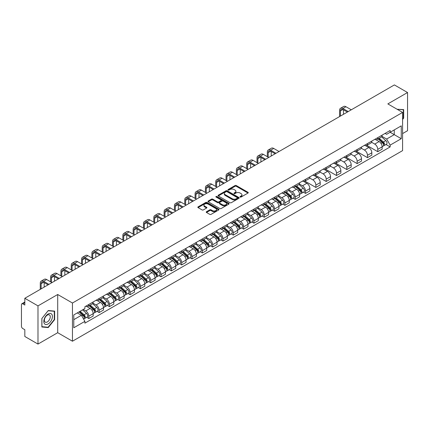 <?xml version="1.0" encoding="UTF-8"?>
<svg xmlns="http://www.w3.org/2000/svg" width="429" height="429" viewBox="0 0 429 429"><rect width="100%" height="100%" fill="white"/><g stroke="black" fill="none" stroke-linecap="round" stroke-linejoin="round"><path stroke-width="0.64" d="M240.186 197.034A0.643 0.37 0 0 0 241.098 197.034L248 193.05A0.917 0.531 0 0 0 248.268 192.68A0.917 0.531 0 0 0 248 192.305L236.309 185.553A0.917 0.531 0 0 0 235.012 185.553L228.11 189.538A0.643 0.37 0 0 0 227.922 189.8A0.643 0.37 0 0 0 228.11 190.063A0.643 0.37 0 0 0 229.016 190.063L229.912 189.548A2.939 1.695 0 0 1 234.068 189.548L235.044 190.111A2.939 1.695 0 0 1 235.902 191.307A2.939 1.695 0 0 1 235.044 192.508L234.148 193.023A0.643 0.37 0 0 0 233.961 193.286A0.643 0.37 0 0 0 234.148 193.549A0.643 0.37 0 0 0 235.06 193.549L235.95 193.034A2.939 1.695 0 0 1 240.106 193.034L241.082 193.597A2.939 1.695 0 0 1 241.94 194.798A2.939 1.695 0 0 1 241.082 195.994L240.186 196.509A0.643 0.37 0 0 0 239.999 196.772A0.643 0.37 0 0 0 240.186 197.034L240.186 196.509M206.499 211.722A0.917 0.531 0 0 0 206.231 212.098A0.917 0.531 0 0 0 206.499 212.473L209.781 214.366A0.917 0.531 0 0 0 211.079 214.366L218.742 209.942A0.917 0.531 0 0 0 219.01 209.567A0.917 0.531 0 0 0 218.742 209.191L207.051 202.445A0.917 0.531 0 0 0 205.754 202.445L198.091 206.869A0.917 0.531 0 0 0 197.823 207.245A0.917 0.531 0 0 0 198.091 207.62L202.054 209.904A0.917 0.531 0 0 0 203.351 209.904L206.633 208.011A0.917 0.531 0 0 0 206.901 207.636A0.917 0.531 0 0 0 206.633 207.261L204.665 206.129A2.456 1.416 0 0 1 203.947 205.126A2.456 1.416 0 0 1 205.464 203.813A2.456 1.416 0 0 1 208.14 204.124L215.835 208.564A2.456 1.416 0 0 1 216.554 209.567A2.456 1.416 0 0 1 215.042 210.88A2.456 1.416 0 0 1 212.36 210.569L211.079 209.829A0.917 0.531 0 0 0 209.781 209.829L206.499 211.722L206.499 212.473M72.458 303.019L57.706 294.503L37.988 305.882L24.823 298.284L394.385 84.921L407.55 92.519L387.837 103.904L402.59 112.419L72.458 303.019L72.458 341.216L402.59 150.617L402.59 112.419M229.976 202.708A0.917 0.531 0 0 0 231.274 202.708L238.937 198.284A0.917 0.531 0 0 0 239.205 197.908A0.917 0.531 0 0 0 238.937 197.533L227.247 190.782A0.917 0.531 0 0 0 225.949 190.782L218.286 195.206A0.917 0.531 0 0 0 218.018 195.581A0.917 0.531 0 0 0 218.286 195.956L229.976 202.708M216.302 197.174A0.643 0.37 0 0 1 216.956 197.265L216.956 196.503L228.839 203.362A0.917 0.531 0 0 1 229.107 203.737A0.917 0.531 0 0 1 228.839 204.113L221.176 208.537A0.917 0.531 0 0 1 219.879 208.537L208.188 201.786L211.47 199.909L211.47 199.147L208.188 201.04A0.917 0.531 0 0 0 207.92 201.416A0.917 0.531 0 0 0 208.188 201.786L208.188 201.04M211.47 199.909A0.917 0.531 0 0 1 212.768 199.909L212.768 199.147A0.917 0.531 0 0 0 211.47 199.147M212.768 199.147L217.508 201.882A0.917 0.531 0 0 0 218.806 201.882L220.983 200.627A0.917 0.531 0 0 0 221.251 200.252A0.917 0.531 0 0 0 220.983 199.876L216.044 197.029A0.643 0.37 0 0 1 215.857 196.766A0.643 0.37 0 0 1 216.254 196.423A0.643 0.37 0 0 1 216.956 196.503M37.988 305.882L37.988 344.079L24.823 336.481L24.823 329.719L22.775 328.534A1.872 1.078 -120 0 1 21.45 326.244L21.45 304.622A1.872 1.078 -120 0 1 21.836 303.77L24.823 302.043M402.59 133.58L407.55 130.716L407.55 92.519M37.988 344.079L57.706 332.7L72.458 341.216M24.823 298.284L24.823 305.046L22.775 303.861A1.872 1.078 -120 0 0 21.836 303.77M377.777 137.629A4.306 2.483 60 0 1 376.887 139.564L381.252 137.039A4.306 2.483 -120 0 0 382.142 135.108M371.584 142.267L374.737 144.085A4.306 2.483 60 0 1 377.777 149.356L382.148 146.836A4.306 2.483 -120 0 0 379.102 141.565L375.976 139.757M382.148 146.836L382.148 149.163L377.777 151.689L366.833 145.367M376.887 139.564A4.306 2.483 60 0 1 374.769 139.366M377.777 149.356L377.777 151.689M367.46 143.586A4.306 2.483 60 0 1 366.564 145.522L370.935 143.002A4.306 2.483 -120 0 0 371.825 141.066M356.51 151.324L367.46 157.647L371.825 155.126L371.825 152.794A4.306 2.483 -120 0 0 368.779 147.522L365.658 145.721M366.564 145.522A4.306 2.483 60 0 1 364.446 145.329M361.261 148.225L364.414 150.043A4.306 2.483 60 0 1 367.46 155.314L367.46 157.647M357.137 149.549A4.306 2.483 60 0 1 356.247 151.48L360.612 148.96A4.306 2.483 -120 0 0 361.502 147.029M346.192 157.282L357.137 163.605L361.502 161.084L361.502 158.751A4.306 2.483 -120 0 0 358.462 153.48L355.335 151.678M356.247 151.48A4.306 2.483 60 0 1 354.129 151.287M350.938 154.183L354.097 156A4.306 2.483 60 0 1 357.137 161.272L357.137 163.605M346.814 155.507A4.306 2.483 60 0 1 345.924 157.438L350.289 154.917A4.306 2.483 -120 0 0 351.185 152.987M335.869 163.245L346.814 169.562L351.185 167.042L351.185 164.709A4.306 2.483 -120 0 0 348.139 159.438L345.013 157.636M345.924 157.438A4.306 2.483 60 0 1 343.806 157.245M340.621 160.14L343.774 161.964A4.306 2.483 60 0 1 346.814 167.235L346.814 169.562M336.497 161.465A4.306 2.483 60 0 1 335.607 163.395L339.972 160.875A4.306 2.483 -120 0 0 340.862 158.944M325.552 169.203L336.497 175.52L340.862 173L340.862 170.672A4.306 2.483 -120 0 0 337.821 165.401L334.695 163.594M335.607 163.395A4.306 2.483 60 0 1 333.489 163.202M330.298 166.098L333.451 167.921A4.306 2.483 60 0 1 336.497 173.193L336.497 175.52M326.174 167.423A4.306 2.483 60 0 1 325.284 169.353L329.649 166.833A4.306 2.483 -120 0 0 330.539 164.902M315.229 175.161L326.174 181.478L330.539 178.957L330.539 176.63A4.306 2.483 -120 0 0 327.499 171.359L324.372 169.552M325.284 169.353A4.306 2.483 60 0 1 323.166 169.16M319.98 172.056L323.134 173.879A4.306 2.483 60 0 1 326.174 179.15L326.174 181.478M315.857 173.38A4.306 2.483 60 0 1 314.961 175.316L319.332 172.79A4.306 2.483 -120 0 0 320.222 170.86M304.906 181.118L315.857 187.435L320.222 184.915L320.222 182.588A4.306 2.483 -120 0 0 317.176 177.316L314.055 175.509M314.961 175.316A4.306 2.483 60 0 1 312.843 175.118M309.658 178.019L312.811 179.837A4.306 2.483 60 0 1 315.857 185.108L315.857 187.435M305.534 179.338A4.306 2.483 60 0 1 304.644 181.274L309.009 178.754A4.306 2.483 -120 0 0 309.899 176.818M303.442 192.187L305.534 193.399L309.899 190.878L309.899 188.546A4.306 2.483 -120 0 0 306.858 183.274L303.732 181.472M304.644 181.274A4.306 2.483 60 0 1 302.525 181.076M299.335 183.977L302.488 185.795A4.306 2.483 60 0 1 305.534 191.066L305.534 193.399M295.211 185.301A4.306 2.483 60 0 1 294.321 187.232L298.686 184.711A4.306 2.483 -120 0 0 299.581 182.775M293.12 198.144L295.211 199.356L299.581 196.836L299.581 194.503A4.306 2.483 -120 0 0 296.536 189.232L293.409 187.43M294.321 187.232A4.306 2.483 60 0 1 292.203 187.039M289.017 189.934L292.17 191.752A4.306 2.483 60 0 1 295.211 197.024L295.211 199.356M284.894 191.259A4.306 2.483 60 0 1 284.003 193.189L288.368 190.669A4.306 2.483 -120 0 0 289.259 188.739M282.797 204.107L284.894 205.314L289.259 202.794L289.259 200.461A4.306 2.483 -120 0 0 286.218 195.19L283.092 193.388M284.003 193.189A4.306 2.483 60 0 1 281.88 192.996M278.694 195.892L281.848 197.715A4.306 2.483 60 0 1 284.894 202.981L284.894 205.314M274.571 197.217A4.306 2.483 60 0 1 273.681 199.147L278.046 196.627A4.306 2.483 -120 0 0 278.936 194.696M272.479 210.065L274.571 211.272L278.936 208.751L278.936 206.424A4.306 2.483 -120 0 0 275.895 201.153L272.769 199.346M273.681 199.147A4.306 2.483 60 0 1 271.562 198.954M268.377 201.85L271.53 203.673A4.306 2.483 60 0 1 274.571 208.944L274.571 211.272M264.253 203.174A4.306 2.483 60 0 1 263.358 205.105L267.728 202.585A4.306 2.483 -120 0 0 268.618 200.654M262.157 216.023L264.253 217.23L268.618 214.709L268.618 212.382A4.306 2.483 -120 0 0 265.572 207.11L262.451 205.303M263.358 205.105A4.306 2.483 60 0 1 261.24 204.912M258.054 207.808L261.207 209.631A4.306 2.483 60 0 1 264.253 214.902L264.253 217.23M253.93 209.132A4.306 2.483 60 0 1 253.04 211.068L257.405 208.542A4.306 2.483 -120 0 0 258.296 206.612M251.839 221.981L253.93 223.187L258.296 220.667L258.296 218.34A4.306 2.483 -120 0 0 255.255 213.068L252.129 211.261M253.04 211.068A4.306 2.483 60 0 1 250.922 210.87M247.731 213.765L250.885 215.589A4.306 2.483 60 0 1 253.93 220.86L253.93 223.187M243.608 215.09A4.306 2.483 60 0 1 242.717 217.026L247.083 214.505A4.306 2.483 -120 0 0 247.978 212.569M241.516 227.938L243.608 229.15L247.978 226.63L247.978 224.297A4.306 2.483 -120 0 0 244.932 219.026L241.806 217.224M242.717 217.026A4.306 2.483 60 0 1 240.599 216.827M237.414 219.728L240.567 221.546A4.306 2.483 60 0 1 243.608 226.818L243.608 229.15M233.29 221.053A4.306 2.483 60 0 1 232.4 222.983L236.765 220.463A4.306 2.483 -120 0 0 237.655 218.527M231.193 233.896L233.29 235.108L237.655 232.588L237.655 230.255A4.306 2.483 -120 0 0 234.615 224.984L231.488 223.182M232.4 222.983A4.306 2.483 60 0 1 230.276 222.79M227.091 225.686L230.244 227.504A4.306 2.483 60 0 1 233.29 232.775L233.29 235.108M222.967 227.011A4.306 2.483 60 0 1 222.077 228.941L226.442 226.421A4.306 2.483 -120 0 0 227.332 224.49M220.876 239.859L222.967 241.066L227.332 238.545L227.332 236.213A4.306 2.483 -120 0 0 224.292 230.941L221.166 229.14M222.077 228.941A4.306 2.483 60 0 1 219.959 228.748M216.774 231.644L219.927 233.462A4.306 2.483 60 0 1 222.967 238.733L222.967 241.066M212.65 232.968A4.306 2.483 60 0 1 211.754 234.899L216.125 232.379A4.306 2.483 -120 0 0 217.015 230.448M210.553 245.817L212.65 247.024L217.015 244.503L217.015 242.176A4.306 2.483 -120 0 0 213.969 236.905L210.843 235.097M211.754 234.899A4.306 2.483 60 0 1 209.636 234.706M206.451 237.602L209.604 239.425A4.306 2.483 60 0 1 212.65 244.696L212.65 247.024M202.327 238.926A4.306 2.483 60 0 1 201.437 240.857L205.802 238.336A4.306 2.483 -120 0 0 206.692 236.406M200.236 251.775L202.327 252.981L206.692 250.461L206.692 248.134A4.306 2.483 -120 0 0 203.652 242.862L200.525 241.055M201.437 240.857A4.306 2.483 60 0 1 199.319 240.664M196.128 243.559L199.281 245.383A4.306 2.483 60 0 1 202.327 250.654L202.327 252.981M192.004 244.884A4.306 2.483 60 0 1 191.114 246.814L195.479 244.294A4.306 2.483 -120 0 0 196.375 242.364M189.913 257.732L192.004 258.939L196.375 256.419L196.375 254.091A4.306 2.483 -120 0 0 193.329 248.82L190.203 247.013M191.114 246.814A4.306 2.483 60 0 1 188.996 246.621M185.811 249.517L188.964 251.34A4.306 2.483 60 0 1 192.004 256.612L192.004 258.939M181.687 250.842A4.306 2.483 60 0 1 180.797 252.778L185.162 250.257A4.306 2.483 -120 0 0 186.052 248.321M179.59 263.69L181.687 264.902L186.052 262.376L186.052 260.049A4.306 2.483 -120 0 0 183.006 254.778L179.885 252.976M180.797 252.778A4.306 2.483 60 0 1 178.673 252.579M175.488 255.48L178.641 257.298A4.306 2.483 60 0 1 181.687 262.569L181.687 264.902M171.364 256.805A4.306 2.483 60 0 1 170.474 258.735L174.839 256.215A4.306 2.483 -120 0 0 175.729 254.279M169.273 269.648L171.364 270.86L175.729 268.339L175.729 266.007A4.306 2.483 -120 0 0 172.689 260.735L169.562 258.934M170.474 258.735A4.306 2.483 60 0 1 168.356 258.542M165.17 261.438L168.324 263.256A4.306 2.483 60 0 1 171.364 268.527L171.364 270.86M161.041 262.762A4.306 2.483 60 0 1 160.151 264.693L164.522 262.173A4.306 2.483 -120 0 0 165.412 260.242M158.95 275.611L161.047 276.818L165.412 274.297L165.412 271.965A4.306 2.483 -120 0 0 162.366 266.693L159.239 264.891M160.151 264.693A4.306 2.483 60 0 1 158.033 264.5M154.848 267.396L158.001 269.214A4.306 2.483 60 0 1 161.047 274.485L161.047 276.818M150.724 268.72A4.306 2.483 60 0 1 149.834 270.651L154.199 268.13A4.306 2.483 -120 0 0 155.089 266.2M148.632 281.569L150.724 282.775L155.089 280.255L155.089 277.922A4.306 2.483 -120 0 0 152.048 272.656L148.922 270.849M149.834 270.651A4.306 2.483 60 0 1 147.715 270.458M144.525 273.353L147.678 275.177A4.306 2.483 60 0 1 150.724 280.448L150.724 282.775M140.401 274.678A4.306 2.483 60 0 1 139.511 276.608L143.876 274.088A4.306 2.483 -120 0 0 144.771 272.158M138.31 287.527L140.401 288.733L144.771 286.213L144.771 283.885A4.306 2.483 -120 0 0 141.726 278.614L138.599 276.807M139.511 276.608A4.306 2.483 60 0 1 137.393 276.415M134.207 279.311L137.36 281.134A4.306 2.483 60 0 1 140.401 286.406L140.401 288.733M130.084 280.636A4.306 2.483 60 0 1 129.188 282.566L133.558 280.046A4.306 2.483 -120 0 0 134.449 278.115M127.987 293.484L130.084 294.691L134.449 292.17L134.449 289.843A4.306 2.483 -120 0 0 131.403 284.572L128.282 282.765M129.188 282.566A4.306 2.483 60 0 1 127.07 282.373M123.884 285.269L127.038 287.092A4.306 2.483 60 0 1 130.084 292.364L130.084 294.691M119.761 286.593A4.306 2.483 60 0 1 118.871 288.529L123.236 286.009A4.306 2.483 -120 0 0 124.126 284.073M117.669 299.442L119.761 300.654L124.126 298.128L124.126 295.801A4.306 2.483 -120 0 0 121.085 290.53L117.959 288.728M118.871 288.529A4.306 2.483 60 0 1 116.752 288.331M113.562 291.232L116.72 293.05A4.306 2.483 60 0 1 119.761 298.321L119.761 300.654M109.438 292.551A4.306 2.483 60 0 1 108.548 294.487L112.918 291.967A4.306 2.483 -120 0 0 113.808 290.031M107.347 305.4L109.438 306.612L113.808 304.091L113.808 301.759A4.306 2.483 -120 0 0 110.762 296.487L107.636 294.685M108.548 294.487A4.306 2.483 60 0 1 106.43 294.294M103.244 297.19L106.397 299.008A4.306 2.483 60 0 1 109.438 304.279L109.438 306.612M99.12 298.514A4.306 2.483 60 0 1 98.23 300.445L102.595 297.924A4.306 2.483 -120 0 0 103.486 295.994M97.024 311.357L99.12 312.569L103.486 310.049L103.486 307.716A4.306 2.483 -120 0 0 100.445 302.445L97.319 300.643M98.23 300.445A4.306 2.483 60 0 1 96.112 300.252M92.921 303.147L96.075 304.965A4.306 2.483 60 0 1 99.12 310.237L99.12 312.569M88.798 304.472A4.306 2.483 60 0 1 87.907 306.403L92.273 303.882A4.306 2.483 -120 0 0 93.168 301.952M86.706 317.321L88.798 318.527L93.168 316.007L93.168 313.674A4.306 2.483 -120 0 0 90.122 308.403L86.996 306.601M87.907 306.403A4.306 2.483 60 0 1 85.789 306.209M83.242 309.475L85.757 310.928A4.306 2.483 60 0 1 88.798 316.2L88.798 318.527M385.092 133.408L386.642 134.309L401.265 125.863L394.251 129.912L394.251 134.652L386.642 139.044L381.901 136.304M73.783 319.675L81.392 315.283L84.894 321.353L73.783 327.772L73.783 314.934L84.894 308.521L84.894 306.724L390.149 130.486L390.149 132.282L401.265 138.701L390.149 145.115L386.642 139.044M401.265 125.863L401.265 138.701M84.894 321.353L84.894 323.15L390.149 146.911L390.149 145.115M402.59 119.466L403.678 118.109L403.678 109.599L397.109 109.256L403.351 109.765L403.351 118.013L402.59 118.962M57.706 294.503L57.706 332.7M41.86 327.005L48.246 327.574L54.628 319.632L54.628 311.122L48.246 310.548L41.86 318.49L41.86 327.005M81.392 315.283L77.29 312.913M386.003 144.519L390.149 146.911M403.351 117.916L403.678 118.109M47.571 327.188L48.246 327.574M54.295 319.439L54.628 319.632M240.444 197.126L241.082 196.761A2.939 1.695 0 0 0 241.94 195.56L241.94 194.798M235.902 191.307L235.902 192.074A2.939 1.695 0 0 1 235.044 193.275L234.406 193.64M248 192.305L248 193.05L236.309 186.32A0.917 0.531 0 0 0 235.012 186.32L228.367 190.154M238.937 197.533L238.937 198.284L227.247 191.548A0.917 0.531 0 0 0 225.949 191.548L218.302 195.967M237.312 198.171A0.643 0.37 0 0 0 237.505 197.908A0.643 0.37 0 0 0 237.312 197.646L227.054 191.72A0.643 0.37 0 0 0 226.147 191.72L225.204 192.267A2.939 1.695 0 0 0 224.34 193.463A2.939 1.695 0 0 0 225.204 194.664L232.218 198.713A2.939 1.695 0 0 0 236.374 198.713L237.312 198.171L237.312 198.933A0.643 0.37 0 0 0 237.505 198.67L237.505 197.908M224.34 193.463L224.34 194.23A2.939 1.695 0 0 0 225.204 195.431L225.204 194.664M237.312 198.933L236.374 199.48A2.939 1.695 0 0 1 232.218 199.48L225.204 195.431M212.768 199.909L217.508 202.644A0.917 0.531 0 0 0 218.806 202.644L220.983 201.389A0.917 0.531 0 0 0 221.251 201.013L221.251 200.252M216.956 197.265L228.829 204.118M222.426 204.724A2.456 1.416 0 0 0 225.107 205.03A2.456 1.416 0 0 0 226.619 203.721A2.456 1.416 0 0 0 225.901 202.719L223.193 201.153A0.917 0.531 0 0 0 221.89 201.153L219.718 202.408A0.917 0.531 0 0 0 219.45 202.783A0.917 0.531 0 0 0 219.718 203.158L222.426 204.724L222.426 205.486A2.456 1.416 0 0 0 225.107 205.791A2.456 1.416 0 0 0 226.619 204.483L226.619 203.721M219.45 202.783L219.45 203.544A0.917 0.531 0 0 0 219.718 203.92L219.718 203.158M222.426 205.486L219.718 203.92M216.554 209.567L216.554 210.333A2.456 1.416 0 0 1 215.042 211.642A2.456 1.416 0 0 1 212.36 211.336L211.079 210.596A0.917 0.531 0 0 0 209.781 210.596L206.515 212.478M203.947 205.126L203.947 205.888A2.456 1.416 0 0 0 204.665 206.891L204.665 206.129M206.617 208.017L204.665 206.891M218.742 209.191L218.742 209.942L207.051 203.207A0.917 0.531 0 0 0 205.754 203.207L198.101 207.625M378.078 138.873L382.282 142.626A2.338 1.351 60 0 1 383.017 146.246L382.142 146.75M378.19 138.975L380.169 140.117M378.501 138.631L383.183 142.803A1.121 0.649 60 0 1 383.531 144.541A1.121 0.649 60 0 1 383.429 144.584M379.204 138.224L383.408 141.978A2.338 1.351 60 0 1 384.143 145.597A2.338 1.351 60 0 1 383.435 145.672M381.547 136.819L385.789 140.605A2.338 1.351 60 0 1 386.524 144.219L384.143 145.597M340.433 116.066L340.433 110.913A3.507 2.027 60 0 1 341.157 109.304A3.507 2.027 60 0 1 342.916 109.481L347.377 112.06M351.281 109.803L345.956 106.73A4.724 2.73 -120 0 0 343.597 106.494L340.551 108.253A4.724 2.73 -120 0 0 339.575 110.414L339.575 116.565M348.241 111.561L342.916 108.489A4.724 2.73 -120 0 0 340.551 108.253M343.473 114.312L343.473 109.803M402.938 109.529L403.351 109.765M51.834 314.355A6.081 3.512 120 0 0 45.962 315.926A6.081 3.512 120 0 0 44.385 323.616A6.081 3.512 120 0 0 50.263 322.045A6.081 3.512 120 0 0 51.834 314.355M49.877 315.363A4.161 2.402 120 0 0 49.41 314.929A4.161 2.402 120 0 0 45.538 316.87A4.161 2.402 120 0 0 44.777 321.707A4.161 2.402 120 0 0 45.249 322.141A4.161 2.402 120 0 0 49.12 320.195A4.161 2.402 120 0 0 49.877 315.363M48.112 327.236L41.924 326.684L41.924 318.431L48.112 310.735L54.295 311.288L54.295 319.541L48.112 327.236M53.888 311.052L54.295 311.288M295.511 186.545L299.715 190.299A2.338 1.351 60 0 1 300.45 193.913L299.576 194.417M295.624 186.642L297.603 187.784M295.935 186.299L300.616 190.476A1.121 0.649 60 0 1 300.97 192.213A1.121 0.649 60 0 1 300.863 192.251M296.637 185.896L300.842 189.645A2.338 1.351 60 0 1 301.576 193.264A2.338 1.351 60 0 1 300.868 193.34M298.981 184.486L303.223 188.272A2.338 1.351 60 0 1 303.957 191.892L301.576 193.264M285.188 192.503L289.398 196.257A2.338 1.351 60 0 1 290.133 199.871L289.259 200.375M285.301 192.6L287.28 193.747M285.617 192.256L290.294 196.434A1.121 0.649 60 0 1 290.647 198.171A1.121 0.649 60 0 1 290.546 198.209M286.315 191.854L290.519 195.608A2.338 1.351 60 0 1 291.253 199.222A2.338 1.351 60 0 1 290.551 199.297M288.658 190.444L292.905 194.23A2.338 1.351 60 0 1 293.64 197.849L291.253 199.222M274.871 198.461L279.075 202.215A2.338 1.351 60 0 1 279.81 205.829L278.936 206.333M274.984 198.563L276.962 199.705M275.295 198.214L279.976 202.391A1.121 0.649 60 0 1 280.325 204.129A1.121 0.649 60 0 1 280.223 204.166M275.997 197.812L280.201 201.566A2.338 1.351 60 0 1 280.936 205.18A2.338 1.351 60 0 1 280.228 205.255M278.341 196.402L282.582 200.187A2.338 1.351 60 0 1 283.317 203.807L280.936 205.18M268.189 157.17L268.189 152.622A3.507 2.027 60 0 1 268.913 151.013A3.507 2.027 60 0 1 270.667 151.19L275.134 153.77M279.038 151.512L273.713 148.439A4.724 2.73 -120 0 0 271.348 148.203L268.307 149.962A4.724 2.73 -120 0 0 267.326 152.123L267.326 156.671M275.992 153.271L270.667 150.198A4.724 2.73 -120 0 0 268.307 149.962M271.23 156.022L271.23 151.512M257.867 163.127L257.867 158.58A3.507 2.027 60 0 1 258.596 156.976A3.507 2.027 60 0 1 260.349 157.148L264.811 159.727M268.715 157.475L263.39 154.397A4.724 2.73 -120 0 0 261.03 154.167L257.985 155.92A4.724 2.73 -120 0 0 257.009 158.087L257.009 162.629M265.674 159.229L260.349 156.156A4.724 2.73 -120 0 0 257.985 155.92M260.912 161.98L260.912 157.475M247.544 169.085L247.544 164.538A3.507 2.027 60 0 1 248.273 162.934A3.507 2.027 60 0 1 250.027 163.106L254.494 165.685M258.397 163.433L253.072 160.355A4.724 2.73 -120 0 0 250.708 160.124L247.667 161.878A4.724 2.73 -120 0 0 246.686 164.044L246.686 168.586M255.352 165.186L250.027 162.114A4.724 2.73 -120 0 0 247.667 161.878M250.59 167.937L250.59 163.433M237.226 175.043L237.226 170.495A3.507 2.027 60 0 1 237.95 168.892A3.507 2.027 60 0 1 239.704 169.064L244.171 171.643M248.075 169.391L242.75 166.318A4.724 2.73 -120 0 0 240.385 166.082L237.344 167.841A4.724 2.73 -120 0 0 236.363 170.002L236.363 174.549M245.034 171.15L239.704 168.071A4.724 2.73 -120 0 0 237.344 167.841M240.267 173.895L240.267 169.391M264.548 204.418L268.752 208.172A2.338 1.351 60 0 1 269.487 211.792L268.618 212.291M264.661 204.52L266.64 205.663M264.972 204.177L269.653 208.349A1.121 0.649 60 0 1 270.007 210.087A1.121 0.649 60 0 1 269.905 210.13M265.674 203.77L269.879 207.523A2.338 1.351 60 0 1 270.613 211.138A2.338 1.351 60 0 1 269.905 211.213M268.018 202.365L272.259 206.151A2.338 1.351 60 0 1 272.994 209.765L270.613 211.138M226.903 181L226.903 176.458A3.507 2.027 60 0 1 227.633 174.85A3.507 2.027 60 0 1 229.386 175.027L233.853 177.601M237.757 175.348L232.427 172.276A4.724 2.73 -120 0 0 230.067 172.04L227.021 173.799A4.724 2.73 -120 0 0 226.045 175.96L226.045 180.507M234.711 177.107L229.386 174.029A4.724 2.73 -120 0 0 227.021 173.799M229.949 179.858L229.949 175.348M254.231 210.376L258.435 214.13A2.338 1.351 60 0 1 259.17 217.75L258.296 218.254M254.338 210.478L256.322 211.62M254.654 210.135L259.331 214.307A1.121 0.649 60 0 1 259.684 216.044A1.121 0.649 60 0 1 259.583 216.087M255.352 209.727L259.561 213.481A2.338 1.351 60 0 1 260.296 217.101A2.338 1.351 60 0 1 259.588 217.176M257.7 208.322L261.942 212.108A2.338 1.351 60 0 1 262.677 215.723L260.296 217.101M216.586 186.958L216.586 182.416A3.507 2.027 60 0 1 217.31 180.807A3.507 2.027 60 0 1 219.063 180.984L223.53 183.558M227.434 181.306L222.109 178.233A4.724 2.73 -120 0 0 219.745 177.997L216.704 179.756A4.724 2.73 -120 0 0 215.723 181.917L215.723 186.465M224.388 183.065L219.063 179.992A4.724 2.73 -120 0 0 216.704 179.756M219.627 185.816L219.627 181.306M243.908 216.339L248.112 220.088A2.338 1.351 60 0 1 248.847 223.707L247.973 224.211M244.021 216.436L245.999 217.578M244.332 216.093L249.013 220.27A1.121 0.649 60 0 1 249.367 222.002A1.121 0.649 60 0 1 249.26 222.045M245.034 215.685L249.238 219.439A2.338 1.351 60 0 1 249.973 223.059A2.338 1.351 60 0 1 249.265 223.134M247.377 214.28L251.619 218.066A2.338 1.351 60 0 1 252.354 221.68L249.973 223.059M206.263 192.921L206.263 188.374A3.507 2.027 60 0 1 206.993 186.765A3.507 2.027 60 0 1 208.746 186.942L213.208 189.521M217.112 187.264L211.787 184.191A4.724 2.73 -120 0 0 209.427 183.955L206.381 185.714A4.724 2.73 -120 0 0 205.405 187.875L205.405 192.423M214.071 189.023L208.746 185.95A4.724 2.73 -120 0 0 206.381 185.714M209.309 191.774L209.309 187.264M233.585 222.297L237.795 226.051A2.338 1.351 60 0 1 238.529 229.665L237.655 230.169M233.698 222.394L235.677 223.536M234.014 222.05L238.69 226.228A1.121 0.649 60 0 1 239.044 227.965A1.121 0.649 60 0 1 238.942 228.003M234.711 221.648L238.915 225.397A2.338 1.351 60 0 1 239.65 229.016A2.338 1.351 60 0 1 238.948 229.091M237.055 220.238L241.302 224.024A2.338 1.351 60 0 1 242.031 227.643L239.65 229.016M223.268 228.255L227.472 232.009A2.338 1.351 60 0 1 228.207 235.623L227.332 236.127M223.38 228.351L225.359 229.499M223.691 228.008L228.373 232.186A1.121 0.649 60 0 1 228.721 233.923A1.121 0.649 60 0 1 228.619 233.961M224.394 227.606L228.598 231.36A2.338 1.351 60 0 1 229.333 234.974A2.338 1.351 60 0 1 228.625 235.049M226.737 226.196L230.979 229.982A2.338 1.351 60 0 1 231.714 233.601L229.333 234.974M212.945 234.213L217.149 237.966A2.338 1.351 60 0 1 217.884 241.581L217.015 242.085M213.057 234.314L215.036 235.457M213.369 233.966L218.05 238.143A1.121 0.649 60 0 1 218.404 239.881A1.121 0.649 60 0 1 218.302 239.918M214.071 233.564L218.275 237.317A2.338 1.351 60 0 1 219.01 240.932A2.338 1.351 60 0 1 218.302 241.007M216.414 232.153L220.656 235.939A2.338 1.351 60 0 1 221.391 239.559L219.01 240.932M202.627 240.17L206.832 243.924A2.338 1.351 60 0 1 207.566 247.544L206.692 248.042M202.735 240.272L204.719 241.414M203.051 239.929L207.727 244.101A1.121 0.649 60 0 1 208.081 245.838A1.121 0.649 60 0 1 207.979 245.881M203.748 239.521L207.958 243.275A2.338 1.351 60 0 1 208.692 246.889A2.338 1.351 60 0 1 207.985 246.965M206.097 238.116L210.339 241.902A2.338 1.351 60 0 1 211.073 245.517L208.692 246.889M192.305 246.128L196.509 249.882A2.338 1.351 60 0 1 197.243 253.501L196.369 254.006M192.417 246.23L194.396 247.372M192.728 245.887L197.41 250.059A1.121 0.649 60 0 1 197.764 251.796A1.121 0.649 60 0 1 197.656 251.839M193.431 245.479L197.635 249.233A2.338 1.351 60 0 1 198.37 252.853A2.338 1.351 60 0 1 197.662 252.928M195.774 244.074L200.016 247.86A2.338 1.351 60 0 1 200.751 251.474L198.37 252.853M181.982 252.091L186.191 255.84A2.338 1.351 60 0 1 186.926 259.459L186.052 259.963M182.094 252.188L184.073 253.33M182.411 251.844L187.087 256.022A1.121 0.649 60 0 1 187.441 257.754A1.121 0.649 60 0 1 187.339 257.797M183.108 251.437L187.312 255.191A2.338 1.351 60 0 1 188.047 258.81A2.338 1.351 60 0 1 187.344 258.885M185.451 250.032L189.698 253.818A2.338 1.351 60 0 1 190.428 257.432L188.047 258.81M171.664 258.049L175.869 261.803A2.338 1.351 60 0 1 176.603 265.417L175.729 265.921M171.777 258.145L173.756 259.288M172.088 257.802L176.769 261.98A1.121 0.649 60 0 1 177.118 263.712A1.121 0.649 60 0 1 177.016 263.755M172.79 257.4L176.995 261.148A2.338 1.351 60 0 1 177.729 264.768A2.338 1.351 60 0 1 177.021 264.843M175.134 255.99L179.376 259.776A2.338 1.351 60 0 1 180.11 263.39L177.729 264.768M161.342 264.007L165.546 267.76A2.338 1.351 60 0 1 166.28 271.375L165.412 271.879M161.454 264.103L163.433 265.251M161.765 263.76L166.447 267.937A1.121 0.649 60 0 1 166.801 269.675A1.121 0.649 60 0 1 166.699 269.712M162.468 263.358L166.672 267.111A2.338 1.351 60 0 1 167.407 270.726A2.338 1.351 60 0 1 166.699 270.801M164.811 261.947L169.053 265.733A2.338 1.351 60 0 1 169.787 269.353L167.407 270.726M151.024 269.964L155.228 273.718A2.338 1.351 60 0 1 155.963 277.332L155.089 277.836M151.131 270.066L153.11 271.208M151.448 269.718L156.124 273.895A1.121 0.649 60 0 1 156.478 275.632A1.121 0.649 60 0 1 156.376 275.67M152.145 269.315L156.354 273.069A2.338 1.351 60 0 1 157.084 276.684A2.338 1.351 60 0 1 156.381 276.759M154.494 267.905L158.735 271.691A2.338 1.351 60 0 1 159.47 275.311L157.084 276.684M140.701 275.922L144.905 279.676A2.338 1.351 60 0 1 145.64 283.29L144.766 283.794M140.814 276.024L142.793 277.166M141.125 275.681L145.806 279.853A1.121 0.649 60 0 1 146.155 281.59A1.121 0.649 60 0 1 146.053 281.633M141.827 275.273L146.032 279.027A2.338 1.351 60 0 1 146.766 282.641A2.338 1.351 60 0 1 146.058 282.716M144.171 273.868L148.413 277.649A2.338 1.351 60 0 1 149.147 281.268L146.766 282.641M130.378 281.88L134.588 285.634A2.338 1.351 60 0 1 135.323 289.253L134.449 289.757M130.491 281.982L132.47 283.124M130.802 281.639L135.484 285.811A1.121 0.649 60 0 1 135.837 287.548A1.121 0.649 60 0 1 135.736 287.591M131.505 281.231L135.709 284.985A2.338 1.351 60 0 1 136.443 288.604A2.338 1.351 60 0 1 135.741 288.679M133.848 279.826L138.09 283.612A2.338 1.351 60 0 1 138.824 287.226L136.443 288.604M120.061 287.843L124.265 291.591A2.338 1.351 60 0 1 125 295.211L124.126 295.715M120.174 287.939L122.152 289.082M120.485 287.596L125.166 291.774A1.121 0.649 60 0 1 125.515 293.506A1.121 0.649 60 0 1 125.413 293.549M121.182 287.189L125.391 290.942A2.338 1.351 60 0 1 126.126 294.562A2.338 1.351 60 0 1 125.418 294.637M123.531 285.784L127.772 289.57A2.338 1.351 60 0 1 128.507 293.184L126.126 294.562M109.738 293.801L113.942 297.549A2.338 1.351 60 0 1 114.677 301.169L113.808 301.673M109.851 293.897L111.83 295.039M110.162 293.554L114.843 297.731A1.121 0.649 60 0 1 115.197 299.463A1.121 0.649 60 0 1 115.095 299.506M110.864 293.152L115.069 296.9A2.338 1.351 60 0 1 115.803 300.52A2.338 1.351 60 0 1 115.095 300.595M113.208 291.741L117.449 295.527A2.338 1.351 60 0 1 118.184 299.142L115.803 300.52M99.421 299.758L103.625 303.512A2.338 1.351 60 0 1 104.36 307.126L103.486 307.631M99.528 299.855L101.507 300.997M99.844 299.512L104.52 303.689A1.121 0.649 60 0 1 104.874 305.427A1.121 0.649 60 0 1 104.773 305.464M100.542 299.11L104.751 302.863A2.338 1.351 60 0 1 105.48 306.478A2.338 1.351 60 0 1 104.778 306.553M102.89 297.699L107.132 301.485A2.338 1.351 60 0 1 107.867 305.105L105.48 306.478M89.098 305.716L93.302 309.47A2.338 1.351 60 0 1 94.037 313.084L93.163 313.588M89.211 305.818L91.189 306.96M89.522 305.469L94.203 309.647A1.121 0.649 60 0 1 94.552 311.384A1.121 0.649 60 0 1 94.45 311.422M90.224 305.067L94.428 308.821A2.338 1.351 60 0 1 95.163 312.435A2.338 1.351 60 0 1 94.455 312.51M92.567 303.657L96.809 307.443A2.338 1.351 60 0 1 97.544 311.063L95.163 312.435M195.94 198.879L195.94 194.332A3.507 2.027 60 0 1 196.67 192.728A3.507 2.027 60 0 1 198.423 192.9L202.89 195.479M206.794 193.227L201.469 190.149A4.724 2.73 -120 0 0 199.104 189.918L196.064 191.672A4.724 2.73 -120 0 0 195.082 193.838L195.082 198.38M203.748 194.981L198.423 191.908A4.724 2.73 -120 0 0 196.064 191.672M198.986 197.731L198.986 193.227M185.623 204.837L185.623 200.289A3.507 2.027 60 0 1 186.347 198.686A3.507 2.027 60 0 1 188.1 198.858L192.567 201.437M196.471 199.185L191.146 196.107A4.724 2.73 -120 0 0 188.781 195.876L185.741 197.63A4.724 2.73 -120 0 0 184.76 199.796L184.76 204.338M193.431 200.938L188.1 197.866A4.724 2.73 -120 0 0 185.741 197.63M188.663 203.689L188.663 199.185M175.3 210.795L175.3 206.247A3.507 2.027 60 0 1 176.029 204.644A3.507 2.027 60 0 1 177.783 204.815L182.25 207.395M186.148 205.142L180.823 202.064A4.724 2.73 -120 0 0 178.464 201.834L175.418 203.593A4.724 2.73 -120 0 0 174.442 205.754L174.442 210.296M183.108 206.901L177.783 203.823A4.724 2.73 -120 0 0 175.418 203.593M178.346 209.647L178.346 205.142M164.983 216.752L164.983 212.21A3.507 2.027 60 0 1 165.707 210.601A3.507 2.027 60 0 1 167.46 210.778L171.927 213.352M175.831 211.1L170.506 208.027A4.724 2.73 -120 0 0 168.141 207.792L165.101 209.55A4.724 2.73 -120 0 0 164.119 211.712L164.119 216.259M172.785 212.859L167.46 209.781A4.724 2.73 -120 0 0 165.101 209.55M168.023 215.61L168.023 211.1M154.66 222.71L154.66 218.168A3.507 2.027 60 0 1 155.384 216.559A3.507 2.027 60 0 1 157.143 216.736L161.604 219.31M165.508 217.058L160.183 213.985A4.724 2.73 -120 0 0 157.824 213.749L154.778 215.508A4.724 2.73 -120 0 0 153.802 217.669L153.802 222.217M162.468 218.817L157.143 215.739A4.724 2.73 -120 0 0 154.778 215.508M157.7 221.568L157.7 217.058M144.337 228.673L144.337 224.126A3.507 2.027 60 0 1 145.066 222.517A3.507 2.027 60 0 1 146.82 222.694L151.287 225.273M155.191 223.016L149.866 219.943A4.724 2.73 -120 0 0 147.501 219.707L144.455 221.466A4.724 2.73 -120 0 0 143.479 223.627L143.479 228.174M152.145 224.775L146.82 221.702A4.724 2.73 -120 0 0 144.455 221.466M147.383 227.526L147.383 223.016M134.02 234.631L134.02 230.083A3.507 2.027 60 0 1 134.744 228.48A3.507 2.027 60 0 1 136.497 228.652L140.964 231.231M144.868 228.979L139.543 225.901A4.724 2.73 -120 0 0 137.178 225.67L134.138 227.424A4.724 2.73 -120 0 0 133.156 229.59L133.156 234.132M141.827 230.732L136.497 227.66A4.724 2.73 -120 0 0 134.138 227.424M137.06 233.483L137.06 228.979M123.697 240.589L123.697 236.041A3.507 2.027 60 0 1 124.426 234.438A3.507 2.027 60 0 1 126.18 234.609L130.647 237.189M134.545 234.936L129.22 231.858A4.724 2.73 -120 0 0 126.861 231.628L123.815 233.381A4.724 2.73 -120 0 0 122.839 235.548L122.839 240.09M131.505 236.69L126.18 233.617A4.724 2.73 -120 0 0 123.815 233.381M126.743 239.441L126.743 234.936M113.379 246.546L113.379 241.999A3.507 2.027 60 0 1 114.103 240.396A3.507 2.027 60 0 1 115.857 240.567L120.324 243.146M124.228 240.894L118.903 237.816A4.724 2.73 -120 0 0 116.538 237.586L113.497 239.339A4.724 2.73 -120 0 0 112.516 241.506L112.516 246.048M121.182 242.648L115.857 239.575A4.724 2.73 -120 0 0 113.497 239.339M116.42 245.399L116.42 240.894M103.057 252.504L103.057 247.962A3.507 2.027 60 0 1 103.78 246.353A3.507 2.027 60 0 1 105.539 246.525L110.001 249.104M113.905 246.852L108.58 243.779A4.724 2.73 -120 0 0 106.22 243.543L103.175 245.302A4.724 2.73 -120 0 0 102.199 247.463L102.199 252.011M110.864 248.611L105.539 245.533A4.724 2.73 -120 0 0 103.175 245.302M106.097 251.356L106.097 246.852M92.734 258.462L92.734 253.92A3.507 2.027 60 0 1 93.463 252.311A3.507 2.027 60 0 1 95.217 252.488L99.684 255.062M103.587 252.81L98.262 249.737A4.724 2.73 -120 0 0 95.898 249.501L92.852 251.26A4.724 2.73 -120 0 0 91.876 253.421L91.876 257.968M100.542 254.569L95.217 251.491A4.724 2.73 -120 0 0 92.852 251.26M95.78 257.32L95.78 252.81M82.416 264.425L82.416 259.877A3.507 2.027 60 0 1 83.14 258.269A3.507 2.027 60 0 1 84.894 258.446L89.361 261.025M93.265 258.767L87.94 255.695A4.724 2.73 -120 0 0 85.575 255.459L82.534 257.218A4.724 2.73 -120 0 0 81.553 259.379L81.553 263.926M90.224 260.526L84.894 257.454A4.724 2.73 -120 0 0 82.534 257.218M85.457 263.277L85.457 258.767M72.093 270.383L72.093 265.835A3.507 2.027 60 0 1 72.823 264.232A3.507 2.027 60 0 1 74.576 264.403L79.043 266.983M82.942 264.725L77.617 261.652A4.724 2.73 -120 0 0 75.257 261.417L72.211 263.175A4.724 2.73 -120 0 0 71.235 265.337L71.235 269.884M79.901 266.484L74.576 263.411A4.724 2.73 -120 0 0 72.211 263.175M75.139 269.235L75.139 264.725M61.776 276.34L61.776 271.793A3.507 2.027 60 0 1 62.5 270.19A3.507 2.027 60 0 1 64.253 270.361L68.72 272.941M72.624 270.688L67.299 267.61A4.724 2.73 -120 0 0 64.935 267.38L61.894 269.133A4.724 2.73 -120 0 0 60.913 271.3L60.913 275.842M69.578 272.442L64.253 269.369A4.724 2.73 -120 0 0 61.894 269.133M64.817 275.193L64.817 270.688M51.453 282.298L51.453 277.751A3.507 2.027 60 0 1 52.177 276.147A3.507 2.027 60 0 1 53.936 276.319L58.398 278.898M62.302 276.646L56.977 273.568A4.724 2.73 -120 0 0 54.617 273.337L51.571 275.091A4.724 2.73 -120 0 0 50.595 277.257L50.595 281.799M59.261 278.4L53.936 275.327A4.724 2.73 -120 0 0 51.571 275.091M54.494 281.151L54.494 276.646M79.033 311.904L82.985 315.428A2.338 1.351 60 0 1 83.719 319.042L83.601 319.112M79.075 311.883L80.867 312.918M79.456 311.658L83.88 315.605A1.121 0.649 60 0 1 84.234 317.342A1.121 0.649 60 0 1 84.132 317.38M80.159 311.256L84.105 314.779A2.338 1.351 60 0 1 84.84 318.393A2.338 1.351 60 0 1 84.138 318.468M82.54 309.877L86.486 313.401A2.338 1.351 60 0 1 87.221 317.02L84.84 318.393M41.13 288.867L41.13 283.714A3.507 2.027 60 0 1 41.86 282.105A3.507 2.027 60 0 1 43.613 282.277L48.08 284.856M51.984 282.604L46.654 279.531A4.724 2.73 -120 0 0 44.294 279.295L41.248 281.054A4.724 2.73 -120 0 0 40.272 283.215L40.272 289.366M48.938 284.363L43.613 281.285A4.724 2.73 -120 0 0 41.248 281.054M44.176 287.108L44.176 282.604M99.12 310.237L103.486 307.716M109.438 304.279L113.808 301.759M119.761 298.321L124.126 295.801M130.084 292.364L134.449 289.843M140.401 286.406L144.771 283.885M150.724 280.448L155.089 277.922M161.047 274.485L165.412 271.965M171.364 268.527L175.729 266.007M181.687 262.569L186.052 260.049M192.004 256.612L196.375 254.091M202.327 250.654L206.692 248.134M212.65 244.696L217.015 242.176M222.967 238.733L227.332 236.213M233.29 232.775L237.655 230.255M243.608 226.818L247.978 224.297M253.93 220.86L258.296 218.34M264.253 214.902L268.618 212.382M274.571 208.944L278.936 206.424M284.894 202.981L289.259 200.461M295.211 197.024L299.581 194.503M305.534 191.066L309.899 188.546M315.857 185.108L320.222 182.588M326.174 179.15L330.539 176.63M336.497 173.193L340.862 170.672M346.814 167.235L351.185 164.709M357.137 161.272L361.502 158.751M367.46 155.314L371.825 152.794M88.798 316.2L93.168 313.674M85.757 310.928L90.122 308.403M96.075 304.965L100.445 302.445M106.397 299.008L110.762 296.487M116.72 293.05L121.085 290.53M127.038 287.092L131.403 284.572M137.36 281.134L141.726 278.614M147.678 275.177L152.048 272.656M158.001 269.214L162.366 266.693M168.324 263.256L172.689 260.735M178.641 257.298L183.006 254.778M188.964 251.34L193.329 248.82M199.281 245.383L203.652 242.862M209.604 239.425L213.969 236.905M219.927 233.462L224.292 230.941M230.244 227.504L234.615 224.984M240.567 221.546L244.932 219.026M250.885 215.589L255.255 213.068M261.207 209.631L265.572 207.11M271.53 203.673L275.895 201.153M281.848 197.715L286.218 195.19M292.17 191.752L296.536 189.232M302.488 185.795L306.858 183.274M312.811 179.837L317.176 177.316M323.134 173.879L327.499 171.359M333.451 167.921L337.821 165.401M343.774 161.964L348.139 159.438M354.097 156L358.462 153.48M364.414 150.043L368.779 147.522M374.737 144.085L379.102 141.565M24.823 302.676L22.775 303.861M241.082 196.761L241.082 195.994M234.148 193.549L234.148 193.023M235.044 193.275L235.044 192.508M228.11 190.063L228.11 189.538M235.012 186.32L235.012 185.553M236.309 186.32L236.309 185.553M218.286 195.956L218.286 195.206M225.949 191.548L225.949 190.782M227.247 191.548L227.247 190.782M232.218 199.48L232.218 198.713M236.374 199.48L236.374 198.713M217.508 202.644L217.508 201.882M218.806 202.644L218.806 201.882M220.983 201.389L220.983 200.627M228.839 204.113L228.839 203.362M209.781 210.596L209.781 209.829M211.079 210.596L211.079 209.829M212.36 211.336L212.36 210.569M206.633 208.011L206.633 207.261M198.091 207.62L198.091 206.869M205.754 203.207L205.754 202.445M207.051 203.207L207.051 202.445M382.282 142.626L380.973 143.383M383.767 144.026L383.344 144.273M385.789 140.605L383.408 141.978M342.916 108.489L345.956 106.73M340.433 110.913L342.916 109.481M299.715 190.299L298.407 191.055M301.201 191.699L300.777 191.94M303.223 188.272L300.842 189.645M289.398 196.257L288.084 197.013M290.878 197.656L290.46 197.898M292.905 194.23L290.519 195.608M279.075 202.215L277.767 202.971M280.561 203.614L280.137 203.855M282.582 200.187L280.201 201.566M270.667 150.198L273.713 148.439M268.189 152.622L270.667 151.19M260.349 156.156L263.39 154.397M257.867 158.58L260.349 157.148M250.027 162.114L253.072 160.355M247.544 164.538L250.027 163.106M239.704 168.071L242.75 166.318M237.226 170.495L239.704 169.064M268.752 208.172L267.444 208.928M270.238 209.572L269.814 209.819M272.259 206.151L269.879 207.523M229.386 174.029L232.427 172.276M226.903 176.458L229.386 175.027M258.435 214.13L257.121 214.886M259.915 215.53L259.497 215.776M261.942 212.108L259.561 213.481M219.063 179.992L222.109 178.233M216.586 182.416L219.063 180.984M248.112 220.088L246.804 220.849M249.598 221.487L249.174 221.734M251.619 218.066L249.238 219.439M208.746 185.95L211.787 184.191M206.263 188.374L208.746 186.942M237.795 226.051L236.481 226.807M239.275 227.45L238.856 227.692M241.302 224.024L238.915 225.397M227.472 232.009L226.163 232.765M228.957 233.408L228.534 233.649M230.979 229.982L228.598 231.36M217.149 237.966L215.841 238.722M218.634 239.366L218.211 239.607M220.656 235.939L218.275 237.317M206.832 243.924L205.518 244.68M208.312 245.324L207.893 245.57M210.339 241.902L207.958 243.275M196.509 249.882L195.2 250.638M197.994 251.281L197.571 251.528M200.016 247.86L197.635 249.233M186.191 255.84L184.878 256.601M187.671 257.239L187.253 257.486M189.698 253.818L187.312 255.191M175.869 261.803L174.56 262.559M177.354 263.202L176.93 263.444M179.376 259.776L176.995 261.148M165.546 267.76L164.237 268.516M167.031 269.16L166.608 269.401M169.053 265.733L166.672 267.111M155.228 273.718L153.914 274.474M156.708 275.118L156.29 275.359M158.735 271.691L156.354 273.069M144.905 279.676L143.597 280.432M146.391 281.075L145.967 281.317M148.413 277.649L146.032 279.027M134.588 285.634L133.274 286.39M136.068 287.033L135.65 287.28M138.09 283.612L135.709 284.985M124.265 291.591L122.951 292.347M125.751 292.991L125.327 293.238M127.772 289.57L125.391 290.942M113.942 297.549L112.634 298.311M115.428 298.954L115.004 299.195M117.449 295.527L115.069 296.9M103.625 303.512L102.311 304.268M105.105 304.912L104.687 305.153M107.132 301.485L104.751 302.863M93.302 309.47L91.994 310.226M94.788 310.869L94.364 311.111M96.809 307.443L94.428 308.821M198.423 191.908L201.469 190.149M195.94 194.332L198.423 192.9M188.1 197.866L191.146 196.107M185.623 200.289L188.1 198.858M177.783 203.823L180.823 202.064M175.3 206.247L177.783 204.815M167.46 209.781L170.506 208.027M164.983 212.21L167.46 210.778M157.143 215.739L160.183 213.985M154.66 218.168L157.143 216.736M146.82 221.702L149.866 219.943M144.337 224.126L146.82 222.694M136.497 227.66L139.543 225.901M134.02 230.083L136.497 228.652M126.18 233.617L129.22 231.858M123.697 236.041L126.18 234.609M115.857 239.575L118.903 237.816M113.379 241.999L115.857 240.567M105.539 245.533L108.58 243.779M103.057 247.962L105.539 246.525M95.217 251.491L98.262 249.737M92.734 253.92L95.217 252.488M84.894 257.454L87.94 255.695M82.416 259.877L84.894 258.446M74.576 263.411L77.617 261.652M72.093 265.835L74.576 264.403M64.253 269.369L67.299 267.61M61.776 271.793L64.253 270.361M53.936 275.327L56.977 273.568M51.453 277.751L53.936 276.319M82.985 315.428L81.853 316.082M84.465 316.827L84.046 317.069M86.486 313.401L84.105 314.779M43.613 281.285L46.654 279.531M41.13 283.714L43.613 282.277"/></g></svg>
